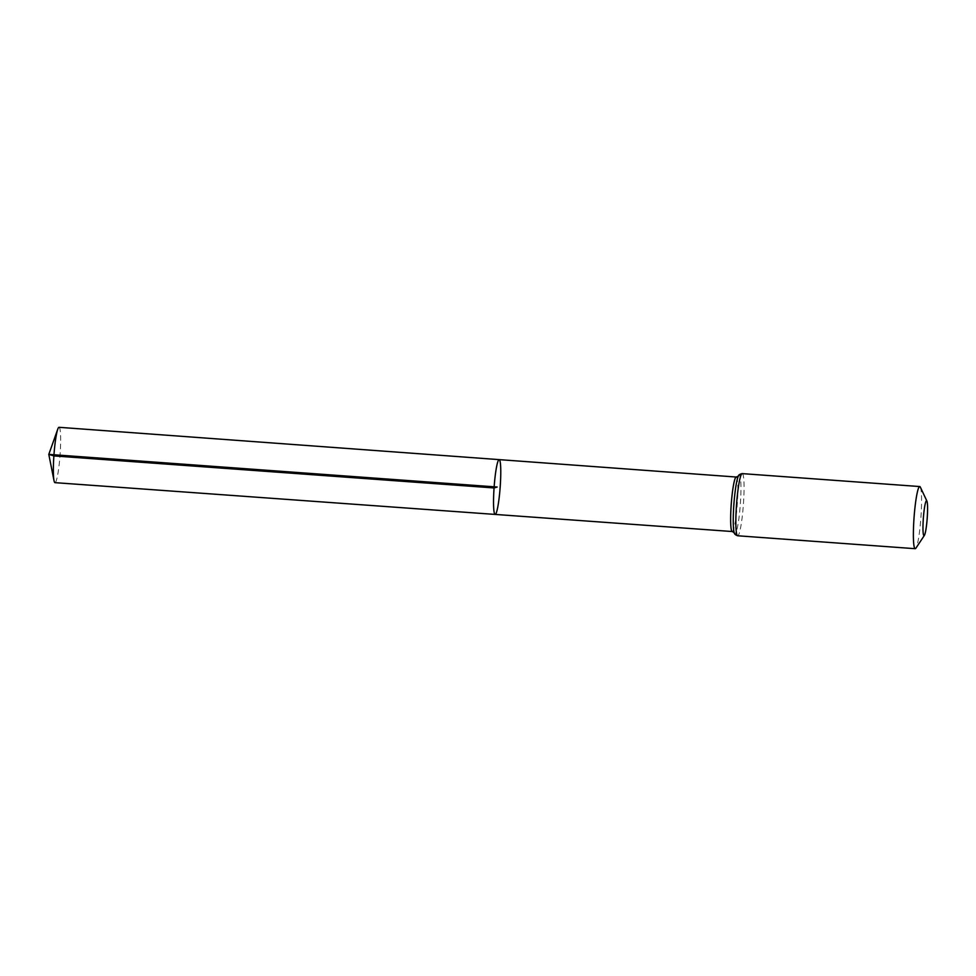 <?xml version="1.0" encoding="UTF-8"?>
<svg xmlns="http://www.w3.org/2000/svg" width="976" height="976" viewBox="0 0 976 976"><rect width="100%" height="100%" fill="white"/><g stroke="black" fill="none" stroke-linecap="round" stroke-linejoin="round"><path stroke-width="0.73" stroke-dasharray="4.88 3.66" d="M499.151 459.623A27.474 3.013 -85.8 0 1 500.163 487.244A27.474 3.013 -85.8 0 1 495.161 514.425M920.356 487.158A31.159 3.416 -85.8 0 1 920.893 517.866A31.159 3.416 -85.8 0 1 915.915 548.17M59.024 427.305A27.755 3.05 -85.8 0 1 60.122 454.047A27.755 3.05 -85.8 0 1 54.985 482.656M48.8 454.389L494.149 486.804M736.221 477.032A27.328 3.001 -85.8 0 1 737.234 504.494A27.328 3.001 -85.8 0 1 732.256 531.53M742.211 473.616A31.159 3.416 -85.8 0 1 743.358 504.946A31.159 3.416 -85.8 0 1 737.685 535.775M738.368 476.154L738.295 476.3A29.243 3.209 -85.8 0 1 740.296 504.726A29.243 3.209 -85.8 0 1 734.196 532.554L734.245 532.676"/><path stroke-width="1.46" d="M494.063 487.951A27.474 3.013 -85.8 0 1 499.151 459.623A27.474 3.013 -85.8 0 1 500.163 487.244A27.474 3.013 -85.8 0 1 495.161 514.425A27.474 3.013 -85.8 0 1 494.063 487.951A27.474 3.013 -85.8 0 1 499.151 459.623L59.024 427.305A27.755 3.05 -85.8 0 0 57.755 429.184A27.755 3.05 -85.8 0 0 53.887 455.914A27.755 3.05 -85.8 0 0 54.009 480.607A27.755 3.05 -85.8 0 0 54.985 482.656L495.161 514.425A27.474 3.013 -85.8 0 1 494.063 487.951M923.308 518.781A17.531 1.928 -85.8 0 1 926.895 501.054A17.531 1.928 -85.8 0 1 927.2 518.329A17.531 1.928 -85.8 0 1 924.394 535.373A17.531 1.928 -85.8 0 1 923.308 518.781M924.394 535.373L915.915 548.17A31.159 3.416 -85.8 0 1 915.22 548.695A31.159 3.416 -85.8 0 1 913.975 518.671A31.159 3.416 -85.8 0 1 919.746 486.548A31.159 3.416 -85.8 0 1 920.356 487.158L926.895 501.054M57.755 429.184L48.8 454.389L497.162 487.024L494.063 487.951L53.887 455.914L48.8 454.389L54.009 480.607M734.257 532.713L732.256 531.53A27.328 3.001 -85.8 0 1 731.17 505.202A27.328 3.001 -85.8 0 1 736.221 477.032L499.151 459.623M736.441 505.751A31.159 3.416 -85.8 0 1 742.211 473.616C739.735 474.153 738.429 475.044 738.295 476.3A29.243 3.209 -85.8 0 0 733.806 505.483A29.243 3.209 -85.8 0 0 734.196 532.554C734.159 533.811 735.318 534.885 737.685 535.775A31.159 3.416 -85.8 0 1 736.441 505.751M732.256 531.53L495.161 514.425M738.368 476.154L736.221 477.032M919.746 486.548L742.211 473.616M915.22 548.695L737.685 535.775"/></g></svg>
